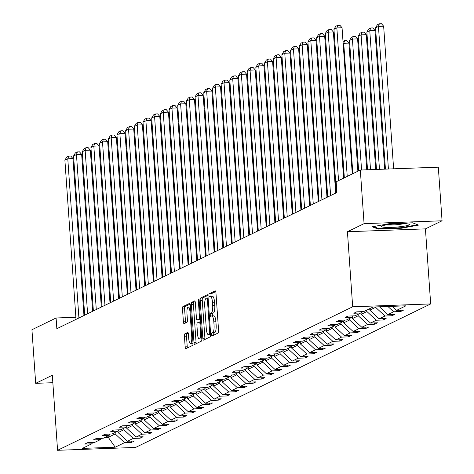 <?xml version="1.0" encoding="UTF-8"?>
<svg xmlns="http://www.w3.org/2000/svg" width="474" height="474" viewBox="0 0 474 474"><rect width="100%" height="100%" fill="white"/><g stroke="black" fill="none" stroke-linecap="round" stroke-linejoin="round"><path stroke-width="0.71" d="M211.629 334.65A1.487 0.409 -92.1 0 0 212.079 335.942A1.487 0.409 -92.1 0 0 212.127 335.93L218.164 332.997A2.127 0.581 -92.1 0 0 218.585 330.615L215.937 292.725A2.127 0.581 -92.1 0 0 215.291 290.882A2.127 0.581 -92.1 0 0 215.22 290.9L209.182 293.833A1.487 0.409 -92.1 0 0 208.892 295.498A1.487 0.409 -92.1 0 0 209.342 296.789A1.487 0.409 -92.1 0 0 209.389 296.777L210.172 296.398A6.796 1.86 -92.1 0 1 210.397 296.345A6.796 1.86 -92.1 0 1 212.459 302.252L212.684 305.41A6.796 1.86 -92.1 0 1 211.333 313.03L210.557 313.409A1.487 0.409 -92.1 0 0 210.26 315.074A1.487 0.409 -92.1 0 0 210.711 316.365A1.487 0.409 -92.1 0 0 210.758 316.354L211.54 315.974A6.796 1.86 -92.1 0 1 211.765 315.915A6.796 1.86 -92.1 0 1 213.827 321.828L214.052 324.986A6.796 1.86 -92.1 0 1 212.702 332.6L211.925 332.985A1.487 0.409 -92.1 0 0 211.629 334.65M213.62 315.897A6.796 1.86 -92.1 0 1 213.845 315.838A6.796 1.86 -92.1 0 1 215.907 321.751L216.132 324.909A6.796 1.86 -92.1 0 1 214.781 332.529L214.005 332.908A1.487 0.409 -92.1 0 0 213.709 334.573A1.487 0.409 -92.1 0 0 213.78 335.124M215.747 291.575L211.268 293.756A1.487 0.409 -92.1 0 0 210.971 295.421A1.487 0.409 -92.1 0 0 211.126 296.315M212.251 296.321A6.796 1.86 -92.1 0 1 212.476 296.268A6.796 1.86 -92.1 0 1 214.538 302.175L214.763 305.333A6.796 1.86 -92.1 0 1 213.413 312.953L212.636 313.332A1.487 0.409 -92.1 0 0 212.34 314.997A1.487 0.409 -92.1 0 0 212.494 315.891M184.836 333.856A2.127 0.581 -92.1 0 0 184.416 336.238L185.156 346.867A2.127 0.581 -92.1 0 0 185.802 348.716A2.127 0.581 -92.1 0 0 185.873 348.698L192.574 345.439A2.127 0.581 -92.1 0 0 192.995 343.058L190.347 305.167A2.127 0.581 -92.1 0 0 189.701 303.324A2.127 0.581 -92.1 0 0 189.63 303.342L182.928 306.601A2.127 0.581 -92.1 0 0 182.508 308.983L183.408 321.822A2.127 0.581 -92.1 0 0 184.054 323.665A2.127 0.581 -92.1 0 0 184.125 323.647L186.993 322.255A2.127 0.581 -92.1 0 0 187.414 319.873L186.963 313.504A5.682 1.558 -92.1 0 1 188.279 307.087A5.682 1.558 -92.1 0 1 190.003 312.028L191.751 336.973A5.682 1.558 -92.1 0 1 190.435 343.389A5.682 1.558 -92.1 0 1 188.711 338.448L188.421 334.289A2.127 0.581 -92.1 0 0 187.775 332.446A2.127 0.581 -92.1 0 0 187.704 332.464L184.836 333.856L186.916 333.779A2.127 0.581 -92.1 0 0 186.495 336.161L187.236 346.79A2.127 0.581 -92.1 0 0 187.426 347.946M52.324 375.248L35.686 383.336L31.936 329.732L56.098 317.983L56.844 328.701L336.907 192.509L336.161 181.791L360.317 170.042L364.068 223.651L347.43 231.739L352.68 306.791L57.573 450.3L52.324 375.248M202.825 338.276A2.127 0.581 -92.1 0 0 203.47 340.125A2.127 0.581 -92.1 0 0 203.536 340.107L210.243 336.848A2.127 0.581 -92.1 0 0 210.663 334.466L208.009 296.582A2.127 0.581 -92.1 0 0 207.363 294.733A2.127 0.581 -92.1 0 0 207.298 294.751L200.597 298.01A2.127 0.581 -92.1 0 0 200.176 300.392L202.825 338.276L204.904 338.199A2.127 0.581 -92.1 0 0 205.088 339.354M201.409 341.144L194.707 344.402A2.127 0.581 -92.1 0 1 194.636 344.42A2.127 0.581 -92.1 0 1 193.99 342.572L191.342 304.687A2.127 0.581 -92.1 0 1 191.763 302.305L194.63 300.913A2.127 0.581 -92.1 0 1 194.701 300.895A2.127 0.581 -92.1 0 1 195.347 302.738L196.42 318.101A2.127 0.581 -92.1 0 0 197.066 319.95A2.127 0.581 -92.1 0 0 197.137 319.932L199.039 319.008A2.127 0.581 -92.1 0 0 199.459 316.626L198.339 300.629A1.487 0.409 -92.1 0 1 198.683 298.952A1.487 0.409 -92.1 0 1 199.133 300.243L201.829 338.762A2.127 0.581 -92.1 0 1 201.409 341.144M35.686 383.336L52.845 382.708M347.43 231.739L425.427 228.877L442.064 220.789L364.068 223.651M442.064 220.789L438.314 167.18L360.317 170.042M92.88 442.503L91.707 443.842L84.745 444.102L87.637 442.692L94.604 442.438L100.387 439.623L93.419 439.878L96.317 438.474L103.285 438.219L109.067 435.405L102.1 435.659L104.997 434.249L111.965 433.994L117.748 431.18L110.78 431.435L113.677 430.031L120.645 429.776L126.428 426.961L119.46 427.216L122.357 425.812L129.319 425.551L135.108 422.743L128.14 422.998L131.031 421.587L137.999 421.333L143.788 418.518L136.82 418.773L139.712 417.369L146.679 417.114L152.468 414.3L145.5 414.554L148.392 413.144L155.359 412.89L161.148 410.075L154.18 410.336L157.072 408.926L164.04 408.671L169.828 405.857L162.86 406.111L165.752 404.707L172.72 404.452L178.508 401.638L171.541 401.893L174.432 400.483L181.4 400.228L187.189 397.413L180.221 397.668L183.112 396.264L190.08 396.009L195.869 393.195L188.901 393.45L191.792 392.045L198.76 391.785L204.543 388.976L197.581 389.231L200.472 387.821L207.44 387.566L213.223 384.752L206.255 385.007L209.153 383.602L216.12 383.348L221.903 380.533L214.935 380.788L217.833 379.378L224.8 379.123L230.583 376.309L223.615 376.569L226.513 375.159L233.481 374.904L239.263 372.09L232.296 372.345L235.193 370.941L242.155 370.686L247.943 367.871L240.976 368.126L243.867 366.716L250.835 366.461L256.624 363.647L249.656 363.902L252.547 362.497L259.515 362.243L265.304 359.428L258.336 359.683L261.227 358.279L268.195 358.018L273.984 355.204L267.016 355.464L269.907 354.054L276.875 353.8L282.664 350.985L275.696 351.24L278.588 349.836L285.555 349.581L291.344 346.767L284.376 347.021L287.268 345.611L294.236 345.356L300.024 342.542L293.056 342.797L295.948 341.393L302.916 341.138L308.704 338.323L301.737 338.578L304.628 337.174L311.596 336.919L317.379 334.105L310.417 334.36L313.308 332.949L320.276 332.695L326.059 329.88L319.091 330.135L321.988 328.731L328.956 328.476L334.739 325.662L327.771 325.916L330.668 324.512L337.636 324.252L343.419 321.437L336.451 321.698L339.348 320.288L346.316 320.033L352.099 317.219L345.131 317.473L348.029 316.069L354.99 315.814L360.779 313L353.811 313.255L356.703 311.845L363.671 311.59L373.05 307.034L405.91 305.825L396.537 310.387L403.504 310.132L400.607 311.536L393.639 311.791L387.856 314.606L394.824 314.351L391.927 315.755L384.965 316.016L379.176 318.83L386.144 318.569L383.253 319.98L376.285 320.234L370.496 323.049L377.464 322.794L374.573 324.198L367.605 324.453L361.816 327.267L368.784 327.013L365.892 328.423L358.925 328.678L353.136 331.492L360.104 331.237L357.212 332.641L350.245 332.896L344.456 335.711L351.424 335.456L348.532 336.86L341.564 337.115L335.776 339.929L342.743 339.674L339.852 341.084L332.884 341.339L327.096 344.154L334.063 343.899L331.172 345.303L324.204 345.558L318.415 348.372L325.383 348.117L322.492 349.522L315.524 349.782L309.741 352.597L316.703 352.336L313.812 353.746L306.844 354.001L301.061 356.815L308.029 356.561L305.132 357.965L298.164 358.22L292.381 361.034L299.349 360.779L296.451 362.189L289.484 362.444L283.701 365.258L290.669 365.004L287.771 366.408L280.804 366.663L275.021 369.477L281.989 369.222L279.091 370.627L272.129 370.887L266.341 373.696L273.308 373.441L270.417 374.851L263.449 375.106L257.66 377.92L264.628 377.665L261.737 379.07L254.769 379.324L248.98 382.139L255.948 381.884L253.057 383.288L246.089 383.549L240.3 386.363L247.268 386.103L244.377 387.513L237.409 387.768L231.62 390.582L238.588 390.327L235.697 391.731L228.729 391.986L222.94 394.801L229.908 394.546L227.016 395.956L220.049 396.211L214.26 399.025L221.228 398.77L218.336 400.175L211.368 400.429L205.58 403.244L212.548 402.989L209.656 404.393L202.688 404.654L196.9 407.462L203.867 407.207L200.976 408.618L194.008 408.872L188.225 411.687L195.193 411.432L192.296 412.836L185.328 413.091L179.545 415.905L186.513 415.651L183.616 417.061L176.648 417.316L170.865 420.13L177.833 419.869L174.936 421.279L167.968 421.534L162.185 424.349L169.153 424.094L166.256 425.498L159.288 425.753L153.505 428.567L160.473 428.312L157.581 429.722L150.613 429.977L144.825 432.792L151.793 432.537L148.901 433.941L141.933 434.196L136.145 437.01L143.112 436.755L140.221 438.16L133.253 438.42L127.465 441.229L134.432 440.974L131.541 442.384L124.573 442.639L115.2 447.195L82.334 448.404L91.707 443.842M352.68 306.791L430.676 303.929L135.564 447.438L57.573 450.3M123.785 428.247L123.886 429.734L118.097 432.549L117.985 430.907M118.097 432.549L127.465 441.229M123.886 429.734L133.253 438.42M101.555 438.278L100.387 439.623M132.459 424.029L132.566 425.51L126.777 428.324L126.665 426.689M126.777 428.324L136.145 437.01M132.566 425.51L141.933 434.196M110.235 434.06L109.067 435.405M141.139 419.804L141.246 421.291L135.457 424.106L135.345 422.47M135.457 424.106L144.825 432.792M141.246 421.291L150.613 429.977M118.915 429.841L117.748 431.18M149.82 415.585L149.926 417.067L144.137 419.881L144.025 418.246M144.137 419.881L153.505 428.567M149.926 417.067L159.288 425.753M127.595 425.616L126.428 426.961M158.5 411.367L158.606 412.848L152.818 415.662L152.705 414.027M152.818 415.662L162.185 424.349M158.606 412.848L167.968 421.534M136.275 421.398L135.108 422.743M167.18 407.142L167.286 408.629L161.498 411.444L161.385 409.803M161.498 411.444L170.865 420.13M167.286 408.629L176.648 417.316M144.955 417.173L143.788 418.518M175.86 402.924L175.967 404.405L170.178 407.219L170.065 405.584M170.178 407.219L179.545 415.905M175.967 404.405L185.328 413.091M153.635 412.955L152.468 414.3M184.54 398.699L184.647 400.186L178.858 403.001L178.745 401.365M178.858 403.001L188.225 411.687M184.647 400.186L194.008 408.872M162.315 408.736L161.148 410.075M193.22 394.481L193.321 395.968L187.538 398.782L187.426 397.141M187.538 398.782L196.9 407.462M193.321 395.968L202.688 404.654M170.996 404.512L169.828 405.857M201.9 390.262L202.001 391.743L196.218 394.558L196.1 392.922M196.218 394.558L205.58 403.244M202.001 391.743L211.368 400.429M179.676 400.293L178.508 401.638M210.58 386.037L210.681 387.525L204.898 390.339L204.78 388.704M204.898 390.339L214.26 399.025M210.681 387.525L220.049 396.211M188.356 396.068L187.189 397.413M219.261 381.819L219.361 383.3L213.578 386.114L213.46 384.479M213.578 386.114L222.94 394.801M219.361 383.3L228.729 391.986M197.036 391.85L195.869 393.195M227.941 377.6L228.041 379.082L222.259 381.896L222.14 380.261M222.259 381.896L231.62 390.582M228.041 379.082L237.409 387.768M205.716 387.631L204.543 388.976M236.621 373.376L236.722 374.863L230.933 377.677L230.82 376.036M230.933 377.677L240.3 386.363M236.722 374.863L246.089 383.549M214.39 383.407L213.223 384.752M245.301 369.157L245.402 370.638L239.613 373.453L239.5 371.817M239.613 373.453L248.98 382.139M245.402 370.638L254.769 379.324M223.07 379.188L221.903 380.533M253.975 364.933L254.082 366.42L248.293 369.234L248.18 367.599M248.293 369.234L257.66 377.92M254.082 366.42L263.449 375.106M231.75 374.97L230.583 376.309M262.655 360.714L262.762 362.201L256.973 365.01L256.861 363.374M256.973 365.01L266.341 373.696M262.762 362.201L272.129 370.887M240.431 370.745L239.263 372.09M271.335 356.495L271.442 357.977L265.653 360.791L265.541 359.156M265.653 360.791L275.021 369.477M271.442 357.977L280.804 366.663M249.111 366.526L247.943 367.871M280.016 352.271L280.122 353.758L274.333 356.572L274.221 354.937M274.333 356.572L283.701 365.258M280.122 353.758L289.484 362.444M257.791 362.302L256.624 363.647M288.696 348.052L288.802 349.534L283.014 352.348L282.901 350.713M283.014 352.348L292.381 361.034M288.802 349.534L298.164 358.22M266.471 358.083L265.304 359.428M297.376 343.834L297.482 345.315L291.694 348.129L291.581 346.494M291.694 348.129L301.061 356.815M297.482 345.315L306.844 354.001M275.151 353.865L273.984 355.204M306.056 339.609L306.157 341.096L300.374 343.911L300.261 342.269M300.374 343.911L309.741 352.597M306.157 341.096L315.524 349.782M283.831 349.64L282.664 350.985M314.736 335.391L314.837 336.872L309.054 339.686L308.935 338.051M309.054 339.686L318.415 348.372M314.837 336.872L324.204 345.558M292.511 345.422L291.344 346.767M323.416 331.166L323.517 332.653L317.734 335.468L317.616 333.832M317.734 335.468L327.096 344.154M323.517 332.653L332.884 341.339M301.191 341.203L300.024 342.542M332.096 326.947L332.197 328.435L326.414 331.243L326.296 329.608M326.414 331.243L335.776 339.929M332.197 328.435L341.564 337.115M309.872 336.978L308.704 338.323M340.776 322.729L340.877 324.21L335.094 327.024L334.976 325.389M335.094 327.024L344.456 335.711M340.877 324.21L350.245 332.896M318.552 332.76L317.379 334.105M349.457 318.504L349.557 319.991L343.769 322.806L343.656 321.171M343.769 322.806L353.136 331.492M349.557 319.991L358.925 328.678M327.226 328.535L326.059 329.88M358.137 314.286L358.237 315.767L352.449 318.581L352.336 316.946M352.449 318.581L361.816 327.267M358.237 315.767L367.605 324.453M335.906 324.317L334.739 325.662M366.811 310.061L366.917 311.548L361.129 314.363L361.016 312.727M361.129 314.363L370.496 323.049M366.917 311.548L376.285 320.234M344.586 320.098L343.419 321.437M375.568 306.939L375.598 307.33L369.809 310.144L369.708 308.657M369.809 310.144L379.176 318.83M375.598 307.33L384.965 316.016M353.266 315.874L352.099 317.219M379.437 306.796L387.856 314.606M387.922 306.488L393.639 311.791M361.946 311.655L360.779 313M392.164 306.334L396.537 310.387M425.427 228.877L430.676 303.929M75.87 317.254L56.098 317.983M104.849 437.455L108.262 437.33L115.206 433.953L115.105 432.466M108.161 435.843L108.262 437.33L115.2 447.195M115.206 433.953L124.573 442.639M400.518 310.239L400.607 311.536M391.838 314.458L391.927 315.755M383.158 318.682L383.253 319.98M374.478 322.901L374.573 324.198M365.798 327.125L365.892 328.423M357.118 331.344L357.212 332.641M348.443 335.562L348.532 336.86M339.763 339.787L339.852 341.084M331.083 344.006L331.172 345.303M322.403 348.224L322.492 349.522M313.723 352.449L313.812 353.746M305.043 356.667L305.132 357.965M296.363 360.892L296.451 362.189M287.682 365.11L287.771 366.408M279.002 369.329L279.091 370.627M270.322 373.553L270.417 374.851M261.642 377.772L261.737 379.07M252.962 381.997L253.057 383.288M244.282 386.215L244.377 387.513M235.608 390.434L235.697 391.731M226.928 394.658L227.016 395.956M218.247 398.877L218.336 400.175M209.567 403.096L209.656 404.393M200.887 407.32L200.976 408.618M192.207 411.539L192.296 412.836M183.527 415.763L183.616 417.061M174.847 419.982L174.936 421.279M166.167 424.2L166.256 425.498M157.487 428.425L157.581 429.722M148.806 432.644L148.901 433.941M140.126 436.862L140.221 438.16M131.446 441.087L131.541 442.384M401.401 228.237L418.572 225.097L412.57 222.81L389.391 223.657L372.22 226.797L378.228 229.09L401.401 228.237L401.365 227.704M207.825 295.426L202.676 297.933A2.127 0.581 -92.1 0 0 202.256 300.315L204.904 338.199M209.407 334.206A1.487 0.409 -92.1 0 0 209.704 332.541L207.381 299.284A1.487 0.409 -92.1 0 0 206.925 297.992A1.487 0.409 -92.1 0 0 206.877 298.004L206.054 298.401A6.796 1.86 -92.1 0 0 204.709 306.02L206.297 328.755A6.796 1.86 -92.1 0 0 208.364 334.662A6.796 1.86 -92.1 0 0 208.584 334.603L210.64 334.158M210.219 334.543A6.796 1.86 -92.1 0 0 210.444 334.585A6.796 1.86 -92.1 0 0 210.663 334.531L208.584 334.603M195.158 301.588L193.842 302.228A2.127 0.581 -92.1 0 0 193.422 304.61L196.07 342.495A2.127 0.581 -92.1 0 0 196.254 343.65M199.074 319.861A2.127 0.581 -92.1 0 0 199.145 319.873A2.127 0.581 -92.1 0 0 199.216 319.855L200.466 319.251M197.534 334.046A5.682 1.558 -92.1 0 0 199.264 338.987A5.682 1.558 -92.1 0 0 200.573 332.57L199.957 323.783A2.127 0.581 -92.1 0 0 199.311 321.935A2.127 0.581 -92.1 0 0 199.246 321.953L197.344 322.877A2.127 0.581 -92.1 0 0 196.923 325.259L197.534 334.046M199.264 338.987L201.343 338.91A5.682 1.558 -92.1 0 0 201.817 338.608M188.237 333.139L186.916 333.779M190.435 343.389L192.515 343.312A5.682 1.558 -92.1 0 0 192.995 343.01M190.477 307.028A5.682 1.558 -92.1 0 0 190.358 307.016L188.279 307.087M190.163 304.018L185.008 306.524A2.127 0.581 -92.1 0 0 184.587 308.906L185.488 321.745A2.127 0.581 -92.1 0 0 185.672 322.895M378.175 228.35L378.228 229.09M393.621 168.821L383.65 26.218L378.448 26.408L388.419 169.011M385.439 169.117L375.556 27.818L377.357 24.761L379.384 23.777L381.463 23.7L383.65 26.218M379.384 23.777L378.448 26.408L375.556 27.818M344.343 177.809L333.957 29.341L336.854 27.936L342.05 27.747L339.864 25.229L337.784 25.3L336.854 27.936L347.235 176.405M352.277 173.952L342.05 27.747M333.957 29.341L335.758 26.289L337.784 25.3M384.669 169.147L374.97 30.443L369.767 30.632L379.473 169.337M376.486 169.449L366.876 32.036L368.677 28.979L370.704 27.996L372.783 27.919L374.97 30.443M370.704 27.996L369.767 30.632L366.876 32.036M375.716 169.479L366.289 34.661L361.093 34.851L370.52 169.668M367.534 169.775L358.196 36.261L359.997 33.204L362.023 32.22L364.103 32.143L366.289 34.661M362.023 32.22L361.093 34.851L358.196 36.261M336.41 192.752L325.283 33.565L328.174 32.155L333.37 31.965L331.184 29.447L329.104 29.524L328.174 32.155L338.555 180.624M343.597 178.171L333.37 31.965M325.283 33.565L327.078 30.508L329.104 29.524M327.73 196.977L316.602 37.784L319.494 36.38L324.69 36.19L322.504 33.666L320.424 33.743L319.494 36.38L330.627 195.566M335.669 193.114L324.69 36.19M316.602 37.784L318.398 34.726L320.424 33.743M405.383 223.687A14.066 1.623 176 0 0 391.346 224.238A14.066 1.623 176 0 0 381.6 226.151A14.066 1.623 176 0 0 385.35 227.348A14.066 1.623 176 0 0 402.011 226.495A14.066 1.623 176 0 0 409.092 224.232A14.066 1.623 176 0 0 405.383 223.687M386.494 224.866A10.647 1.232 176 0 0 387.649 224.949A10.647 1.232 176 0 0 404.067 223.639M417.618 224.729L401.188 227.739L378.732 228.563L373.494 226.566M366.763 169.805L357.609 38.88L352.413 39.075L361.567 169.994M358.634 170.859L349.516 40.48L351.317 37.422L353.343 36.439L355.423 36.362L357.609 38.88M353.343 36.439L352.413 39.075L349.516 40.48M319.049 201.195L307.922 42.008L310.814 40.598L316.016 40.409L313.824 37.89L311.744 37.967L310.814 40.598L321.947 199.785M326.989 197.338L316.016 40.409M307.922 42.008L309.718 38.951L311.744 37.967M357.888 171.221L348.929 43.104L343.733 43.294L352.846 173.674M343.01 41.463L344.663 40.657L343.733 43.294L343.158 43.572M344.663 40.657L346.743 40.586L348.929 43.104M310.369 205.414L299.242 46.227L302.134 44.823L307.336 44.627L305.143 42.109L303.064 42.186L302.134 44.823L313.267 204.01M318.309 201.557L307.336 44.627M299.242 46.227L301.037 43.17L303.064 42.186M335.231 47.507L344.171 177.892M335.201 47.092L334.478 47.791M334.33 45.682L335.077 45.32M301.695 209.638L290.562 50.445L293.453 49.041L298.656 48.852L296.463 46.328L294.384 46.405L293.453 49.041L304.586 208.228M309.629 205.775L298.656 48.852M290.562 50.445L292.357 47.394L294.384 46.405M326.55 51.731L336.238 192.835M326.521 51.316L325.798 52.016M325.65 49.906L326.396 49.545M317.87 55.95L327.558 197.06M317.841 55.535L317.118 56.234M316.97 54.125L317.716 53.763M309.19 60.168L318.878 201.278M309.161 59.754L308.438 60.453M308.296 58.343L309.036 57.982M300.51 64.393L310.197 205.497M300.48 63.978L299.758 64.677M299.615 62.568L300.356 62.207M291.83 68.612L301.517 209.721M291.8 68.197L291.083 68.896M290.935 66.787L291.676 66.425M283.15 72.83L292.843 213.94M283.12 72.421L282.403 73.12M282.255 71.011L282.996 70.644M274.47 77.055L284.163 218.164M274.44 76.64L273.723 77.339M273.575 75.23L274.322 74.868M265.79 81.273L275.483 222.383M265.766 80.858L265.043 81.558M264.895 79.448L265.641 79.087M257.109 85.498L266.803 226.602M257.086 85.083L256.363 85.782M256.215 83.673L256.961 83.311M248.435 89.716L258.123 230.826M248.406 89.302L247.683 90.001M247.535 87.891L248.281 87.53M239.755 93.935L249.443 235.045M239.726 93.52L239.003 94.219M238.855 92.11L239.601 91.749M231.075 98.159L240.762 239.269M231.045 97.745L230.323 98.444M230.174 96.335L230.921 95.973M222.395 102.378L232.082 243.488M222.365 101.963L221.642 102.662M221.494 100.553L222.241 100.192M213.715 106.597L223.402 247.706M213.685 106.188L212.962 106.887M212.814 104.778L213.561 104.41M293.015 213.857L281.882 54.67L284.773 53.26L289.975 53.07L287.783 50.552L285.704 50.629L284.773 53.26L295.906 212.453M300.949 210L289.975 53.07M281.882 54.67L283.683 51.613L285.704 50.629M284.335 218.076L273.202 58.889L276.093 57.484L281.295 57.289L279.103 54.771L277.023 54.848L276.093 57.484L287.226 216.671M292.268 214.218L281.295 57.289M273.202 58.889L275.003 55.831L277.023 54.848M275.655 222.3L264.522 63.107L267.413 61.703L272.615 61.513L270.429 58.995L268.343 59.066L267.413 61.703L278.546 220.89M283.588 218.443L272.615 61.513M264.522 63.107L266.323 60.056L268.343 59.066M266.975 226.519L255.842 67.332L258.733 65.922L263.935 65.732L261.749 63.214L259.669 63.291L258.733 65.922L269.866 225.114M274.908 222.662L263.935 65.732M255.842 67.332L257.643 64.274L259.669 63.291M258.294 230.743L247.161 71.55L250.053 70.146L255.255 69.956L253.069 67.432L250.989 67.509L250.053 70.146L261.186 229.333M266.228 226.88L255.255 69.956M247.161 71.55L248.963 68.493L250.989 67.509M249.614 234.962L238.481 75.775L241.379 74.365L246.575 74.175L244.388 71.657L242.309 71.734L241.379 74.365L252.506 233.558M257.548 231.105L246.575 74.175M238.481 75.775L240.282 72.718L242.309 71.734M240.934 239.18L229.801 79.993L232.698 78.589L237.895 78.394L235.708 75.876L233.629 75.953L232.698 78.589L243.826 237.776M248.868 235.323L237.895 78.394M229.801 79.993L231.602 76.936L233.629 75.953M232.254 243.405L221.121 84.212L224.018 82.808L229.215 82.618L227.028 80.094L224.949 80.171L224.018 82.808L235.145 241.995M240.188 239.542L229.215 82.618M221.121 84.212L222.922 81.161L224.949 80.171M223.574 247.624L212.441 88.437L215.338 87.026L220.534 86.837L218.348 84.319L216.268 84.396L215.338 87.026L226.471 246.219M231.508 243.766L220.534 86.837M212.441 88.437L214.242 85.379L216.268 84.396M214.894 251.842L203.767 92.655L206.658 91.251L211.854 91.055L209.668 88.537L207.588 88.614L206.658 91.251L217.791 250.438M222.833 247.985L211.854 91.055M203.767 92.655L205.562 89.598L207.588 88.614M206.214 256.067L195.087 96.874L197.978 95.47L203.18 95.28L200.988 92.762L198.908 92.839L197.978 95.47L209.111 254.657M214.153 252.209L203.18 95.28M195.087 96.874L196.882 93.822L198.908 92.839M197.534 260.285L186.406 101.098L189.298 99.688L194.5 99.499L192.308 96.98L190.228 97.057L189.298 99.688L200.431 258.881M205.473 256.428L194.5 99.499M186.406 101.098L188.202 98.041L190.228 97.057M188.859 264.51L177.726 105.317L180.618 103.913L185.82 103.723L183.628 101.199L181.548 101.276L180.618 103.913L191.751 263.1M196.793 260.647L185.82 103.723M177.726 105.317L179.522 102.26L181.548 101.276M180.179 268.728L169.046 109.541L171.938 108.131L177.14 107.942L174.947 105.424L172.868 105.501L171.938 108.131L183.071 267.324M188.113 264.871L177.14 107.942M169.046 109.541L170.841 106.484L172.868 105.501M205.035 110.821L214.722 251.931M205.005 110.406L204.282 111.106M204.134 108.996L204.881 108.635M196.355 115.04L206.042 256.15M196.325 114.625L195.602 115.324M195.46 113.215L196.2 112.853M187.674 119.264L197.362 260.368M187.645 118.85L186.922 119.549M186.78 117.439L187.52 117.078M178.994 123.483L188.682 264.593M178.965 123.068L178.248 123.767M178.1 121.658L178.84 121.297M170.314 127.702L180.007 268.811M170.284 127.287L169.568 127.986M169.419 125.877L170.16 125.515M161.634 131.926L171.327 273.036M161.604 131.511L160.887 132.21M160.739 130.101L161.486 129.74M171.499 272.947L160.366 113.76L163.257 112.356L168.46 112.16L166.267 109.642L164.188 109.719L163.257 112.356L174.391 271.543M179.433 269.09L168.46 112.16M160.366 113.76L162.167 110.703L164.188 109.719M162.819 277.172L151.686 117.979L154.577 116.574L159.779 116.385L157.587 113.867L155.508 113.938L154.577 116.574L165.71 275.761M170.753 273.314L159.779 116.385M151.686 117.979L153.487 114.927L155.508 113.938M154.139 281.39L143.006 122.203L145.897 120.793L151.099 120.603L148.913 118.085L146.833 118.162L145.897 120.793L157.03 279.986M162.072 277.533L151.099 120.603M143.006 122.203L144.807 119.146L146.833 118.162M145.459 285.615L134.326 126.422L137.217 125.018L142.419 124.822L140.233 122.304L138.153 122.381L137.217 125.018L148.35 284.204M153.392 281.752L142.419 124.822M134.326 126.422L136.127 123.364L138.153 122.381M136.779 289.833L125.646 130.646L128.543 129.236L133.739 129.047L131.553 126.528L129.473 126.605L128.543 129.236L139.67 288.423M144.712 285.976L133.739 129.047M125.646 130.646L127.447 127.589L129.473 126.605M128.099 294.052L116.965 134.865L119.863 133.455L125.059 133.265L122.873 130.747L120.793 130.824L119.863 133.455L130.99 292.648M136.032 290.195L125.059 133.265M116.965 134.865L118.767 131.808L120.793 130.824M152.954 136.145L162.647 277.254M152.93 135.73L152.207 136.429M152.059 134.32L152.806 133.958M144.274 140.369L153.967 281.473M144.25 139.954L143.527 140.654M143.379 138.544L144.126 138.177M135.6 144.588L145.287 285.698M135.57 144.173L134.847 144.872M134.699 142.763L135.446 142.401M126.919 148.806L136.607 289.916M126.89 148.392L126.167 149.091M126.019 146.981L126.765 146.62M118.239 153.031L127.927 294.135M118.21 152.616L117.487 153.315M117.339 151.206L118.085 150.845M109.559 157.249L119.247 298.359M109.53 156.835L108.807 157.534M108.659 155.425L109.405 155.063M119.418 298.276L108.285 139.083L111.183 137.679L116.379 137.49L114.193 134.966L112.113 135.043L111.183 137.679L122.31 296.866M127.352 294.413L116.379 137.49M108.285 139.083L110.087 136.032L112.113 135.043M110.738 302.495L99.605 143.308L102.502 141.898L107.699 141.708L105.512 139.19L103.433 139.267L102.502 141.898L113.636 301.091M118.672 298.638L107.699 141.708M99.605 143.308L101.406 140.251L103.433 139.267M102.058 306.714L90.931 147.527L93.822 146.122L99.019 145.927L96.832 143.409L94.753 143.486L93.822 146.122L104.955 305.309M109.998 302.856L99.019 145.927M90.931 147.527L92.726 144.469L94.753 143.486M93.378 310.938L82.251 151.745L85.142 150.341L90.344 150.151L88.152 147.633L86.072 147.704L85.142 150.341L96.275 309.528M101.318 307.081L90.344 150.151M82.251 151.745L84.046 148.694L86.072 147.704M84.698 315.157L73.571 155.97L76.462 154.56L81.664 154.37L79.472 151.852L77.392 151.929L76.462 154.56L87.595 313.752M92.637 311.3L81.664 154.37M73.571 155.97L75.366 152.912L77.392 151.929M76.024 319.381L64.891 160.188L67.782 158.784L72.984 158.594L70.792 156.07L68.712 156.147L67.782 158.784L78.915 317.971M83.957 315.518L72.984 158.594M64.891 160.188L66.686 157.131L68.712 156.147M214.781 332.529L212.702 332.6M216.132 324.909L214.052 324.986M215.907 321.751L213.827 321.828M212.636 313.332L210.557 313.409M213.413 312.953L211.333 313.03M214.763 305.333L212.684 305.41M214.538 302.175L212.459 302.252M211.268 293.756L209.182 293.833M214.005 332.908L211.925 332.985M202.256 300.315L200.176 300.392M202.676 297.933L200.597 298.01M210.521 332.505L209.704 332.541M208.199 299.254L207.381 299.284M208.11 297.956L206.978 297.998M196.07 342.495L193.99 342.572M193.422 304.61L191.342 304.687M193.842 302.228L191.763 302.305M199.216 319.855L197.137 319.932M200.443 318.955L199.039 319.008M200.277 316.596L199.459 316.626M199.163 300.599L198.339 300.629M201.397 332.541L200.573 332.57M200.78 323.754L199.957 323.783M200.65 321.905L199.382 321.947M192.568 336.943L191.751 336.973M190.826 311.999L190.003 312.028M185.488 321.745L183.408 321.822M184.587 308.906L182.508 308.983M185.008 306.524L182.928 306.601M187.236 346.79L185.156 346.867M186.495 336.161L184.416 336.238M213.845 315.838L211.765 315.915M212.476 296.268L210.397 296.345M208.11 297.945L206.925 297.992M210.444 334.585L208.364 334.662M199.145 319.873L197.066 319.95M200.65 321.887L199.311 321.935"/></g></svg>
